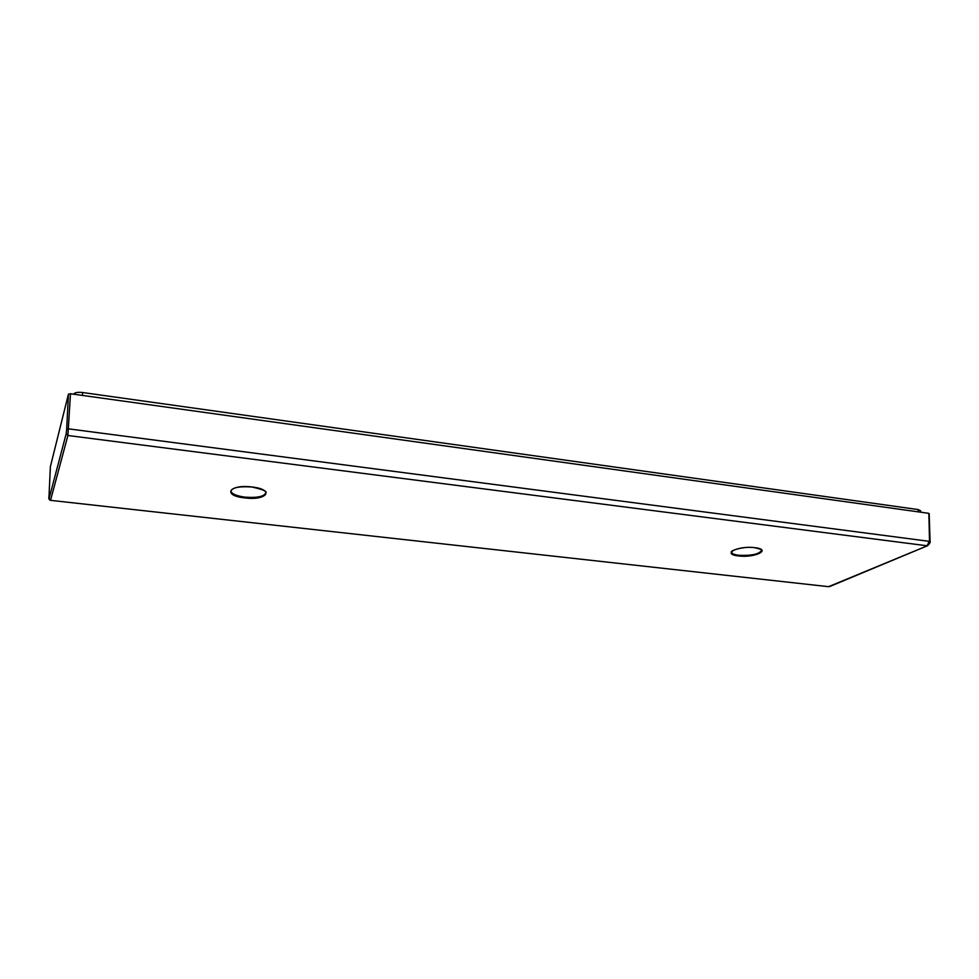 <?xml version="1.0" encoding="UTF-8"?>
<svg xmlns="http://www.w3.org/2000/svg" width="979" height="979" viewBox="0 0 979 979"><rect width="100%" height="100%" fill="white"/><g stroke="black" fill="none" stroke-linecap="round" stroke-linejoin="round"><path stroke-width="1.47" d="M73.486 394.17C74.673 392.555 77.745 392.004 82.677 392.53L918.118 509.557L920.603 510.769L920.762 512.213M928.655 513.302L70.476 393.754L67.906 435.496L927.101 545.78L929.512 540.873L928.875 513.865M50.37 466.689L48.987 496.72M829.715 586.519L927.554 545.719L828.589 586.678L50.492 500.342C48.962 499.633 48.46 498.409 48.987 496.683L50.382 466.628L68.444 394.145L70.476 393.754M929.732 541.399L68.714 428.875L66.67 429.255L68.444 394.145M82.383 395.406L82.677 392.53M918.118 509.557L918.375 511.87M48.987 496.647L49.097 498.531L50.59 500.122L67.906 435.496L66.205 433.685L66.67 429.255M252.141 487.004C275.258 489.586 266.826 500.844 244.689 497.895C221.927 495.594 229.11 483.993 252.141 487.004M754.882 547.689C772.284 549.611 754.76 558.128 738.484 555.925C721.107 554.187 737.982 545.45 754.882 547.689M66.205 433.685L49.097 498.531M265.835 492.804C264.097 496.61 257.11 498.054 244.86 497.136C235.988 495.876 231.35 493.759 230.922 490.773C232.818 487.42 239.879 486.171 252.105 487.028C262.813 489.524 267.389 491.446 265.835 492.804M738.729 555.277C734.189 554.689 731.802 553.637 731.582 552.119C728.914 551.091 743.771 545.854 754.785 547.714C760.463 549.06 762.727 549.953 761.589 550.369C759.08 554.224 751.468 555.864 738.729 555.277M929.193 513.608L930.05 541.154C930.613 542.085 929.781 543.602 927.554 545.719M828.601 586.678L50.492 500.342"/></g></svg>
